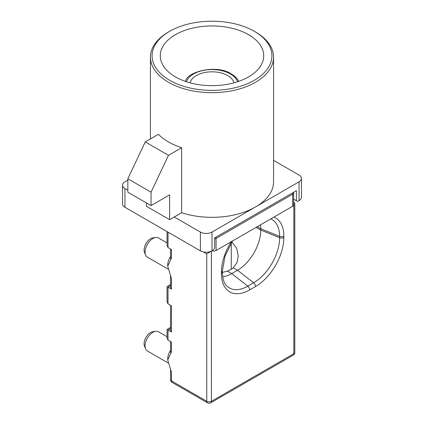 <?xml version="1.0" encoding="UTF-8"?>
<svg xmlns="http://www.w3.org/2000/svg" width="424" height="424" viewBox="0 0 424 424"><rect width="100%" height="100%" fill="white"/><g stroke="black" fill="none" stroke-linecap="round" stroke-linejoin="round"><path stroke-width="0.64" d="M255.534 32.001L254.374 31.334A59.922 34.598 0 0 0 169.627 31.334A59.922 34.598 0 0 0 169.627 80.258A59.922 34.598 0 0 0 254.374 80.258A59.922 34.598 0 0 0 254.374 31.334L255.534 32.001A61.565 35.542 180 0 1 273.565 57.134A61.565 35.542 180 0 1 235.559 89.973A61.565 35.542 180 0 1 168.466 82.272A61.565 35.542 180 0 1 150.435 57.134A61.565 35.542 180 0 1 168.466 32.001L169.627 31.334M168.466 141.918A61.565 35.542 180 0 1 158.433 134.307L145.252 141.918L168.466 155.322L181.652 147.711A61.565 35.542 180 0 1 168.466 141.918M127.836 180.121L124.937 181.801A8.21 4.738 0 0 0 122.531 185.15A8.21 4.738 0 0 0 124.937 188.5L127.836 190.175M293.641 199.174L296.397 200.764L296.397 190.71L214.671 237.896L214.671 247.95L213.511 249.959L212 250.833A8.21 4.738 0 0 1 200.393 250.833L124.937 207.267A8.21 4.738 0 0 1 122.531 203.918L122.531 185.15M233.947 82.828A22.165 12.794 0 0 0 227.672 75.567A22.165 12.794 0 0 0 204.972 72.483A22.165 12.794 0 0 0 190.053 82.828M292.475 192.978A3.286 1.897 60 0 1 292.682 194.197A3.286 1.897 0 0 0 293.641 192.856L293.641 204.919A3.286 1.897 180 0 1 292.682 206.26L216.065 250.494A3.286 1.897 180 0 1 212.074 250.791L206.774 253.849L203.504 251.957M293.641 203.695L293.843 203.578C295.093 202.858 295.093 202.858 293.843 203.578L293.641 203.467M222.711 276.724A32.834 18.958 120 0 0 231.737 273.618L237.541 270.268A32.834 18.958 120 0 0 260.755 230.057L260.755 228.716A32.834 18.958 120 0 0 260.495 224.842M167.04 231.578L167.04 245.422L168.005 247.547L171.487 249.556L171.487 257.999L167.713 266.145L171.487 278.648L171.487 289.099A3.286 1.897 180 0 1 170.522 287.758L170.522 276.474M167.713 266.145L167.713 265.143A11.082 6.397 -60 0 1 170.522 256.573M171.487 257.999L170.528 258.571L170.522 249.005M167.04 242.91L158.454 237.949A11.082 6.397 120 0 0 155.709 237.482A11.082 6.397 120 0 0 152.91 238.5A11.082 6.397 120 0 0 145.591 255.004A11.082 6.397 120 0 0 147.372 257.145L168.037 269.076M145.591 255.004L144.52 252.386A9.185 5.305 -60 0 1 150.589 238.707A9.185 5.305 -60 0 1 152.91 237.864L155.709 237.482M171.487 350.351L171.487 342.051L168.005 340.037L167.04 337.912L167.04 329.432L170.522 327.418M171.487 342.051L171.487 351.83L167.713 359.976L171.487 372.479L171.487 380.922L206.774 401.295L206.774 253.849M170.522 285.633L168.005 287.09C166.749 286.37 166.749 286.37 168.005 287.09L171.487 289.099M171.487 329.316L171.487 305.858L168.005 303.844L167.04 301.718L167.04 286.534L170.522 284.525M170.522 328.531L168.005 329.983C166.749 329.262 166.749 329.262 168.005 329.983L171.487 331.997A3.286 1.897 180 0 1 170.522 330.656L170.522 305.301M167.713 359.976L167.713 358.974A11.082 6.397 -60 0 1 170.522 350.404M171.487 351.83L170.528 352.402L170.522 341.495M167.04 336.741L158.454 331.78A11.082 6.397 120 0 0 155.709 331.314A11.082 6.397 120 0 0 152.91 332.331A11.082 6.397 120 0 0 145.591 348.835A11.082 6.397 120 0 0 147.372 350.977L168.037 362.907M145.591 348.835L144.52 346.217A9.185 5.305 -60 0 1 150.589 332.538A9.185 5.305 -60 0 1 152.91 331.695L155.709 331.314M222.388 272.409L227.444 271.143A26.267 15.163 0 0 0 233.248 267.793L237.032 262.668L238.267 256.128L236.656 248.257L231.843 241.961M231.255 242.894L231.255 269.187M296.397 200.764L297.558 201.437L299.063 200.563A8.21 4.738 0 0 0 301.469 197.213L301.469 178.446A8.21 4.738 0 0 0 299.063 175.096L273.565 160.373M181.652 147.711L181.652 212.726L174.275 216.987L200.393 232.066A8.21 4.738 0 0 0 212 232.066L299.063 181.801A8.21 4.738 0 0 0 301.469 178.446M181.652 212.726A61.565 35.542 0 0 0 255.534 206.933A61.565 35.542 0 0 0 273.565 181.801L273.565 57.134M174.275 216.987L169.627 219.664L146.412 206.26L146.412 202.911M169.627 219.664L169.627 194.865L151.055 205.592L127.836 192.189L127.836 178.78L145.252 141.918M151.055 205.592L151.055 192.189L168.466 155.322M127.836 178.78L151.055 192.189M175.435 76.908A51.712 29.855 0 0 0 231.79 83.38A51.712 29.855 0 0 0 263.712 55.798A51.712 29.855 0 0 0 248.565 34.683A51.712 29.855 0 0 0 192.21 28.212A51.712 29.855 0 0 0 160.288 55.798A51.712 29.855 0 0 0 175.435 76.908M215.858 237.212A3.286 1.897 60 0 1 216.065 238.431L216.065 250.494M292.682 206.26L292.682 194.197L216.065 238.431A3.286 1.897 0 0 1 214.671 238.908M211.391 251.151L211.417 401.295L293.843 353.711L293.843 203.578M257.273 226.702L260.755 228.716L279.628 236.375A36.793 21.242 120 0 0 270.772 218.911M273.968 217.067A40.026 23.108 -60 0 1 283.836 236.168L283.836 237.509A40.026 23.108 -60 0 1 255.534 286.529L249.725 289.884A40.026 23.108 -60 0 1 221.423 273.538L221.423 272.197A40.026 23.108 -60 0 1 231.292 241.701M168.005 232.129L168.005 247.547M232.453 241.033L224.996 256.165L222.388 270.857A3.286 1.897 180 0 1 221.423 272.197M221.423 273.538A3.286 1.897 180 0 0 222.388 272.197C222.637 279.199 224.269 283.932 227.28 286.401A36.793 21.242 120 0 0 247.807 286.131L253.61 282.776A36.793 21.242 120 0 0 279.628 237.716L279.628 236.375A3.286 1.897 0 0 0 283.836 236.168M171.487 256.52L171.487 249.556M256.112 227.375L260.755 230.057L279.628 237.716A3.286 1.897 0 0 0 283.836 237.509M237.578 81.742A26.06 15.047 0 0 0 230.428 73.977A26.06 15.047 0 0 0 204.384 70.23A26.06 15.047 0 0 0 186.422 81.742M238.458 80.952L238.67 81.376A27.581 15.927 0 0 0 238.458 80.952C237.143 78.318 234.737 75.965 231.25 73.898C217.125 64.358 187.89 71.243 185.542 80.952A27.581 15.927 0 0 0 185.336 81.376L185.542 80.952M233.248 267.793L237.541 270.268L253.61 282.776A3.286 1.897 60 0 1 255.534 286.529M227.444 271.143L231.737 273.618L247.807 286.131A3.286 1.897 60 0 1 249.725 289.884M210.739 402.8A3.286 1.897 60 0 0 211.417 401.295A3.286 1.897 180 0 1 206.774 401.295A3.286 1.897 120 0 0 207.458 402.8A3.286 3.286 0 0 0 210.739 402.8L293.159 355.217A3.286 3.286 0 0 0 294.802 352.371L294.802 203.027L293.641 202.354M294.802 352.371A3.286 1.897 0 0 1 293.843 353.711A3.286 1.897 60 0 1 293.159 355.217M168.005 287.09L168.005 303.844M171.487 305.858L171.487 331.997M168.005 329.983L168.005 340.037M171.487 378.24L171.487 372.479M171.487 380.922A3.286 1.897 180 0 1 170.522 379.581A3.286 3.286 0 0 0 172.165 382.427A3.286 1.897 120 0 1 171.487 380.922M299.063 181.801L299.063 200.563M212 232.066L212 250.833M124.937 188.5L124.937 207.267M200.393 232.066L200.393 250.833M150.435 57.134L150.435 138.924M293.641 192.856A3.286 3.286 0 0 0 293.599 192.326M222.388 272.197L222.388 270.857M170.522 370.306L170.522 379.581M207.458 402.8L172.165 382.427"/></g></svg>
